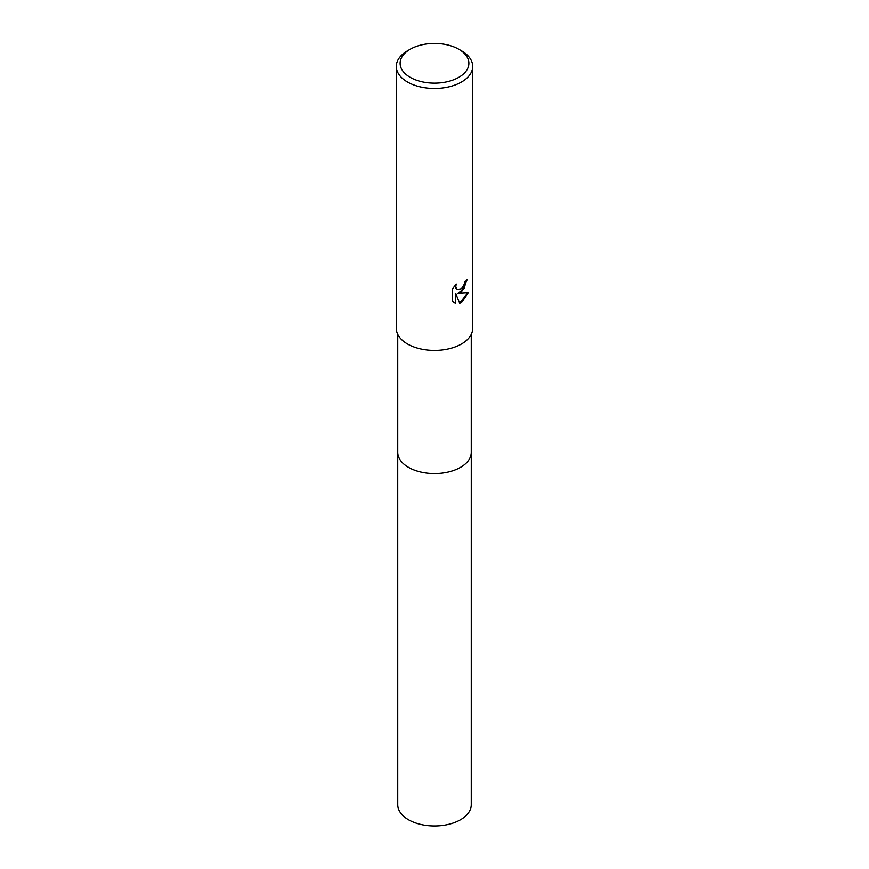 <?xml version="1.0" encoding="UTF-8"?>
<svg xmlns="http://www.w3.org/2000/svg" width="869" height="869" viewBox="0 0 869 869"><rect width="100%" height="100%" fill="white"/><g stroke="black" fill="none" stroke-linecap="round" stroke-linejoin="round"><path stroke-width="1.3" d="M471.259 334.359L471.259 452.336A36.759 21.225 180 0 1 460.494 467.348A36.759 21.225 180 0 1 420.433 471.943A36.759 21.225 180 0 1 397.741 452.336L397.741 334.359M471.259 452.097A36.77 21.225 180 0 1 460.494 467.348A36.77 21.225 180 0 1 420.238 471.91A36.77 21.225 180 0 1 397.741 452.097M461.504 291.995L457.844 293.374L468.315 292.701L461.504 302.608L459.712 303.357L455.747 293.472L455.747 303.444L452.26 301.402L452.26 289.095L456.279 284.12L455.736 286.564L457.213 289.486L461.504 288.693L464.263 284.282L464.676 281.73A38.193 22.051 0 0 0 467.001 279.796L461.504 291.995M458.81 49.261L461.504 50.826A38.193 22.051 180 0 1 472.693 66.413A38.193 22.051 180 0 1 461.504 82.012A38.193 22.051 180 0 1 419.879 86.791A38.193 22.051 180 0 1 396.307 66.413A38.193 22.051 180 0 1 407.496 50.826L410.19 49.261A34.38 19.846 180 0 1 458.81 49.261A34.38 19.846 180 0 1 458.81 77.33A34.38 19.846 180 0 1 410.19 77.33A34.38 19.846 180 0 1 410.19 49.261L407.496 50.826M472.693 66.413L472.693 328.373A38.193 22.051 180 0 1 461.504 343.972A38.193 22.051 180 0 1 419.879 348.751A38.193 22.051 180 0 1 396.307 328.373L396.307 66.413M466.642 280.122L463.981 288.725L457.844 293.374M457.051 289.377L455.791 288.117L455.638 284.771M453.737 302.597L455.41 303.248L455.747 293.472M459.603 303.096L467.859 292.82M471.259 451.999A36.77 21.225 180 0 1 471.27 452.347L471.259 804.737A36.759 21.225 180 0 1 448.567 824.344A36.759 21.225 180 0 1 408.506 819.739A36.759 21.225 180 0 1 397.741 804.737L397.73 452.347A36.77 21.225 180 0 1 397.741 451.999M471.27 452.347A36.77 21.225 180 0 1 448.567 471.954A36.77 21.225 180 0 1 408.506 467.348A36.77 21.225 180 0 1 397.73 452.347"/></g></svg>
